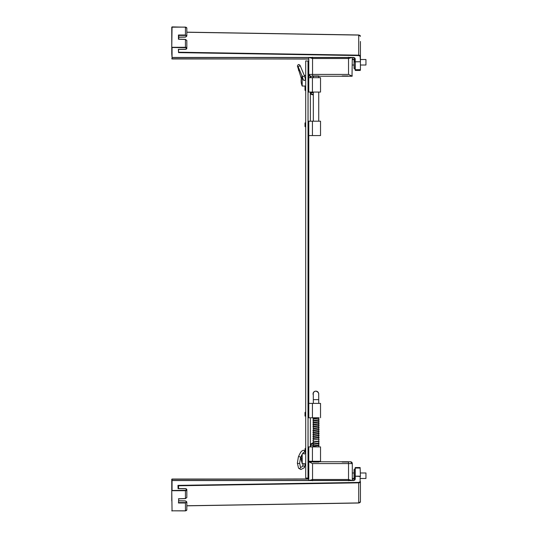 <?xml version="1.0" encoding="UTF-8"?>
<svg xmlns="http://www.w3.org/2000/svg" width="538" height="538" viewBox="0 0 538 538"><rect width="100%" height="100%" fill="white"/><g stroke="black" fill="none" stroke-linecap="round" stroke-linejoin="round"><path stroke-width="0.81" d="M186.834 505.747L358.718 502.922L358.712 482.418L360.42 481.597L360.42 501.692L360.42 481.597A1.742 1.231 180 0 1 358.718 482.828L178.555 485.787L178.555 488.598M360.13 481.389L360.13 476.17L355.255 476.17L355.255 467.549L360.13 467.549L360.42 476.439L355.255 476.231L355.255 479.123L353.224 480.562L172.052 480.562L172.052 490.508L185.428 490.306C186.881 489.755 186.874 489.217 185.402 488.686L178.078 488.686L185.402 488.686A1.439 1.015 0 0 1 186.834 489.701L185.402 488.598L178.273 488.598M360.42 496.534L360.42 501.692A1.742 1.231 0 0 1 358.718 502.922L358.718 502.922M354.051 478.759L354.051 469.445L354.966 469.445L355.255 468.04L360.13 468.04L360.42 476.439M171.763 500.865L171.763 479.244L171.763 490.71L185.435 490.717A1.439 1.015 0 0 0 186.834 489.701L186.834 497.509L185.435 498.625L178.656 498.834M352.303 479.035L354.966 478.41L354.966 479.862L354.966 477.327L353.224 479.116L352.303 479.116M360.42 65.461L360.42 69.691L360.42 65.461M360.42 59.079L360.42 41.466M360.42 64.526L360.42 69.691L354.966 69.691L355.255 58.877L353.224 57.438L172.052 57.438L172.052 47.492L185.428 47.694C186.767 48.245 186.76 48.783 185.402 49.314L178.367 49.314L178.549 52.623L358.712 55.582L358.718 35.078L186.834 32.253M178.078 488.686L177.964 485.384L178.555 485.787L178.354 488.598L177.964 485.384L358.712 482.418M354.966 468.309L354.966 479.331A1.742 1.231 180 0 1 353.224 480.562L172.052 480.562M185.428 490.306L185.435 498.544L186.834 497.509M171.763 484.799L172.052 479.035L308.778 479.035M360.42 501.692L358.718 503.01L186.834 505.834L186.834 509.795A1.439 1.015 180 0 1 185.435 510.811L185.435 502.579C186.888 502.048 186.881 501.51 185.408 500.959L178.737 500.858L185.402 500.959L186.834 501.994L185.435 502.99L178.455 502.99L178.737 498.746M352.303 478.954L353.224 478.954L354.966 477.327L354.67 479.957M355.255 479.123L353.224 480.474L172.052 480.474L172.052 479.035M308.778 479.116L171.763 479.244L308.778 478.954M178.555 49.402L178.555 52.213L358.718 55.172A1.742 1.231 0 0 1 360.42 56.403L360.42 70.162M171.763 37.135L172.059 26.9L185.435 27.189A1.439 1.015 0 0 1 186.834 28.205L185.428 27.102L186.834 28.205L186.834 36.012L185.408 37.041L178.737 37.142L185.408 37.041C186.881 36.49 186.888 35.952 185.435 35.421L185.435 35.01L186.834 36.012L185.408 37.129L178.737 37.23M178.367 49.314L185.402 49.314A1.439 1.015 180 0 0 186.834 48.299A1.439 1.015 180 0 0 185.435 47.283L171.763 47.29L172.052 57.526L353.224 57.438A1.742 1.231 0 0 1 354.966 58.669L355.255 61.83L360.13 61.769L355.255 61.769L355.255 70.451L360.13 70.451M354.966 58.138L354.966 61.103L354.966 58.138M171.763 53.773L172.052 57.438M172.059 26.987L171.763 47.29L171.763 27.189L185.428 27.102M171.763 43.948L171.763 53.921M178.36 49.402L185.402 49.402L186.834 48.299L186.834 40.491L185.435 39.456L178.737 39.254M352.303 58.965L354.468 59.476L354.966 61.103L354.67 58.043M178.455 39.247L178.455 35.01L178.737 35.421L185.435 35.421M185.435 27.189L185.435 35.01L178.455 35.01L178.737 39.173L178.737 35.421M308.778 58.965L172.052 58.965L172.052 57.526L353.224 57.526L355.255 58.877M354.67 59.462L352.303 58.884M172.052 58.965L308.778 58.884M365.948 472.976L365.948 478.484L365.948 472.976L360.42 472.976M365.948 59.516L365.948 65.024L365.948 59.516L360.42 59.516M354.966 62.273L354.475 59.543L352.303 59.045M354.051 59.241L354.051 68.555L354.966 68.555M313.324 77.68L313.324 76.235L310.594 76.235L308.778 74.426L308.778 57.526M310.594 76.235L308.778 74.419A1.816 1.816 180 0 0 310.594 76.235L352.007 76.235L348.53 74.419L351.644 75.939L351.408 76.235L310.594 76.235A1.816 1.816 180 0 1 308.778 74.419L312.551 74.419L312.551 58.521L309.263 57.526M345.046 76.235L341.906 76.235L345.046 76.235M352.303 57.526L352.007 76.235L318.738 76.235L318.738 77.68M352.303 75.945L351.644 75.939M351.812 57.526L348.53 58.521L348.53 74.419L312.551 74.419L312.551 76.235M318.738 461.281L318.738 461.765L350.487 461.765L352.303 463.574L352.303 480.474M345.046 461.765L348.187 461.765L345.046 461.765M350.487 461.765L352.303 463.581A1.816 1.816 -0 0 0 350.487 461.765L309.068 461.765L312.551 463.581L309.431 462.061L309.673 461.765L350.487 461.765A1.816 1.816 -0 0 1 352.303 463.581L348.53 463.581L348.53 479.479L351.812 480.474M308.778 480.474L308.778 462.055L313.324 461.765L313.324 461.288L311.966 461.288L313.324 461.288M308.778 462.055L309.431 462.061M309.263 480.474L312.551 479.479L312.551 463.581L348.53 463.581L348.53 461.765M310.809 461.765L310.809 461.288M313.324 443.615A2.32 1.641 180 0 0 310.809 445.249L310.809 446.903L310.809 445.269L313.324 445.249M313.129 461.288L313.129 461.449A1.742 1.231 0 0 0 313.183 461.765M313.129 446.903L313.129 445.249M310.365 444.617A2.898 2.051 180 0 1 313.324 443.204M310.231 461.765L310.231 461.295M310.809 77.687L310.809 76.235L310.809 77.687M313.324 94.385A2.32 1.641 0 0 1 310.809 92.751L310.809 92.065L310.809 92.751L313.129 92.731L313.129 92.065L313.324 92.751M313.183 76.235A1.742 1.231 180 0 0 313.129 76.551L313.129 77.68M310.365 93.377A2.898 2.051 180 0 0 313.324 94.796M310.231 77.687L310.231 76.201M305.698 478.02L308.778 478.201L305.698 478.02L305.698 60.935L308.778 61.11M308.751 77.687L308.758 77.156L308.758 77.687M308.758 461.295L308.758 462.149L308.751 461.295M308.018 478.02L308.018 60.935M308.785 74.614L308.785 77.687L308.059 77.687L308.059 92.065L320.527 92.065L318.738 92.065L318.738 121.191M314.259 92.065L308.066 92.072L308.059 135.576L320.527 135.576L320.527 121.198L308.059 121.198L308.059 135.576L308.778 135.576L308.785 403.392L308.059 403.392L308.059 417.777L318.738 417.777M318.738 461.288L320.527 461.288L320.527 446.903L308.059 446.903L308.059 461.288L308.778 461.288L308.785 461.981M302.201 454.133L302.208 463.776L305.698 463.776M305.456 453.507L304.313 453.971L303.17 453.433A1.143 0.343 -0 0 0 304.313 453.776A1.143 0.343 -0 0 0 305.456 453.433L305.423 452.74M301.495 455.377L301.146 457.63A13.107 3.921 -0 0 0 302.201 459.257M302.201 460.891A13.107 3.921 180 0 1 301.146 459.425A13.107 3.921 180 0 1 301.428 458.531M302.201 76.322L302.208 86.033L305.698 86.033M305.45 79.362C304.696 80.821 303.936 80.828 303.163 79.375L302.383 76.799L304.521 76.006L300.486 66.403C299.969 64.957 299.215 64.358 298.227 64.614L297.4 65.952A1.143 1.103 179.6 0 0 298.227 67.001A1.143 1.103 179.6 0 1 297.4 65.959L301.327 78.44M302.208 86.006A13.107 12.623 179.6 0 1 301.522 84.049A13.107 12.623 179.6 0 1 301.146 80.868M302.208 75.528L301.482 77.68A13.107 12.623 -0.4 0 0 302.201 85.542M314.259 461.281L308.086 461.295L308.059 403.392M320.527 461.288L308.778 461.288L308.778 446.903M314.259 417.77L310.345 417.777L310.365 446.903L310.345 417.777L308.066 417.777M320.527 417.777L320.527 403.392L308.778 403.392L308.778 417.777M311.966 417.777L313.324 417.777L311.966 417.777M320.527 135.576L308.778 135.576L308.778 121.198M310.365 92.072L310.365 121.198L310.345 92.072M320.527 92.065L320.527 77.687L312.43 77.68L308.778 77.687L308.778 92.065M311.966 92.065L313.324 92.065L311.966 92.065M318.664 393.856A2.71 2.71 88.1 0 0 315.867 391.153L315.678 391.16A2.71 2.71 88.1 0 0 313.291 394.959M317.104 135.576L313.324 135.576L317.104 135.576M318.55 417.777L318.133 417.777L318.55 417.777M305.019 86.726L305.019 90.276L305.019 86.726L305.665 86.181L305.698 90.821M305.019 122.994L305.019 126.544L305.019 122.994L305.665 122.449L305.698 127.089M305.019 448.699L305.019 450.293L305.019 448.699L305.665 448.154L305.698 452.801M305.019 412.431L305.019 415.988L305.019 412.431L305.665 411.886L305.698 416.533M305.012 413.339L305.012 415.033M186.834 32.166L358.718 34.99L360.42 36.308A1.742 1.231 180 0 0 358.718 35.078L358.718 35.078M185.435 510.811L171.763 510.811L185.428 510.898L186.834 509.795L186.834 501.988L185.408 500.871L178.737 500.77M178.455 498.753L185.435 498.544M171.763 490.71L172.059 511.013M185.435 502.579L178.737 502.579M358.712 55.582L360.42 56.403M360.13 56.611L360.42 61.561M185.435 39.456L185.428 47.694M312.551 57.236L312.551 58.521L348.53 58.521L348.53 57.236M348.53 480.764L348.53 479.479L312.551 479.479L312.551 480.764M305.463 463.608L304.347 467.71L300.829 469.526L298.563 468.181L297.366 463.117A1.143 0.343 -0 0 0 297.366 463.137A1.143 0.343 -0 0 0 298.106 463.46A1.143 0.343 -0 0 1 297.366 463.117L298.368 456.93A1.143 0.612 19.6 0 1 299.202 456.627A1.143 0.612 19.6 0 1 300.52 457.69C302.316 453.81 303.425 452.075 303.862 452.492A1.143 1.063 -110.7 0 0 303.519 450.293A1.143 1.063 -110.7 0 0 303.055 450.353L303.755 450.259L305.012 451.18M298.563 468.181A1.143 1.022 -39.2 0 0 300.365 467.946A1.143 1.022 -39.2 0 0 300.339 466.735L299.653 463.137A1.143 0.343 -0 0 0 299.653 463.131L299.653 463.137A1.143 0.343 -0 0 1 299.579 463.258A1.143 0.343 -0 0 1 298.106 463.46A1.143 0.343 -0 0 0 299.579 463.238A1.143 0.343 -0 0 0 299.653 463.117L300.52 457.69M303.244 453.312A1.143 0.343 -0 0 0 303.17 453.433L303.15 452.962M300.339 466.735A1.143 1.022 -39.2 0 0 300.332 466.735C300.702 467.502 301.455 467.34 302.585 466.251A1.143 0.955 -140.4 0 1 304.347 467.71M305.315 463.776A1.143 0.343 180 0 1 304.32 463.951A1.143 0.343 180 0 1 303.324 463.776M299.713 70.155A1.143 0.43 162.3 0 1 298.395 70.128M302.383 76.799L298.442 67.425A1.143 0.888 -26.5 0 1 300.486 66.403M303.163 79.375L303.163 79.355A1.143 1.103 -0.4 0 0 304.71 80.377A1.143 1.103 -0.4 0 0 305.45 79.335L304.521 76.006M312.43 461.281L312.43 446.903M312.43 417.77L312.43 403.392M308.059 92.065L308.059 77.687M312.43 135.576L312.43 121.191M312.43 92.065L312.43 77.68M313.271 394.213A2.71 2.71 88.1 0 1 315.867 391.153L315.954 391.146C320.023 392.814 318.335 394.616 318.711 394.986L318.738 399.66L313.324 399.66L313.324 403.392M305.012 86.766L305.019 89.759M305.012 123.054L305.019 126.04M305.019 449.223L305.019 452.256L305.665 452.801M305.019 412.955L305.012 415.854M353.224 478.954L354.475 478.457M308.778 59.045L171.763 58.756M186.834 40.491L185.435 39.375L178.656 39.166M354.051 472.976L352.303 472.976M365.948 478.484L360.42 478.484M354.051 478.484L352.303 478.484M354.051 59.516L352.303 59.516M365.948 65.024L360.42 65.024M354.051 65.024L352.303 65.024M313.177 75.952L318.886 75.952M342.195 75.952L347.898 75.952M347.898 462.048L342.195 462.048M318.886 462.048L313.177 462.048M301.146 459.425L302.208 463.776M298.368 456.93C301.32 450.118 301.872 451.254 303.055 450.353M303.176 463.608L302.585 466.251M304.347 75.528L305.698 75.528M301.522 84.049L302.208 86.033M298.442 67.425L297.951 66.564L298.422 66.806M313.324 417.777L313.324 446.903M318.738 399.66L318.738 403.392M318.738 417.77L318.738 446.903M313.271 394.146L313.324 399.66M313.324 121.191L313.324 92.065M313.358 446.284L318.57 445.565L319.142 445.155L318.738 444.785M313.324 446.493L312.921 446.123L314.562 445.551L318.704 444.993M313.324 444.549L312.914 444.18L313.23 443.843L318.711 443.05M313.351 444.348L318.866 443.541L319.148 443.211L318.738 442.848M313.358 442.404L319.142 441.274M313.324 442.613L312.921 442.243L314.165 441.718L318.704 441.113M313.324 440.669L312.921 440.299L313.311 439.936L318.704 439.169M319.142 439.331L318.738 438.961M313.351 438.517L318.839 437.724L319.148 437.387L318.738 437.024M313.324 438.726L312.921 438.356L314.158 437.838L318.711 437.219M313.324 436.782L312.914 436.419L313.224 436.083L318.711 435.282M313.351 436.58L318.832 435.787L319.142 435.45L318.738 435.081M313.358 434.637L318.826 433.843L319.142 433.5L318.738 433.137M313.324 434.845L312.921 434.475L314.152 433.951L318.704 433.339M313.324 432.902L312.921 432.532L313.271 432.182L318.711 431.395M313.351 432.693L318.563 431.974L319.148 431.557L318.738 431.194M313.351 430.756L318.805 429.97L319.142 429.62L318.738 429.257M313.324 430.958L312.914 430.595L314.172 430.064L318.711 429.459M313.324 429.015L313.203 428.322L318.704 427.515M313.358 428.813L318.839 428.013L319.142 427.676L318.738 427.313M313.358 426.869L318.557 426.15L319.148 425.733L318.738 425.37M313.324 427.071L312.921 426.701L314.158 426.183L318.711 425.571M313.324 425.134L312.914 424.764L313.224 424.428L318.711 423.628M313.351 424.933L318.832 424.132L319.148 423.796L318.738 423.426M313.358 422.989L318.832 422.189L319.135 421.853L318.738 421.483M313.324 423.191L312.921 422.828L314.152 422.303L318.698 421.691M313.324 421.247L312.921 420.877L313.237 420.541L318.711 419.748M313.358 421.039L318.846 420.245L319.148 419.909L318.738 419.546M313.351 419.102L318.866 418.295L319.068 417.777M313.324 419.304L312.914 418.941L314.165 418.416L318.711 417.804M305.019 90.276L305.665 90.821M305.019 126.544L305.665 127.089M305.019 415.988L305.665 416.533"/></g></svg>

